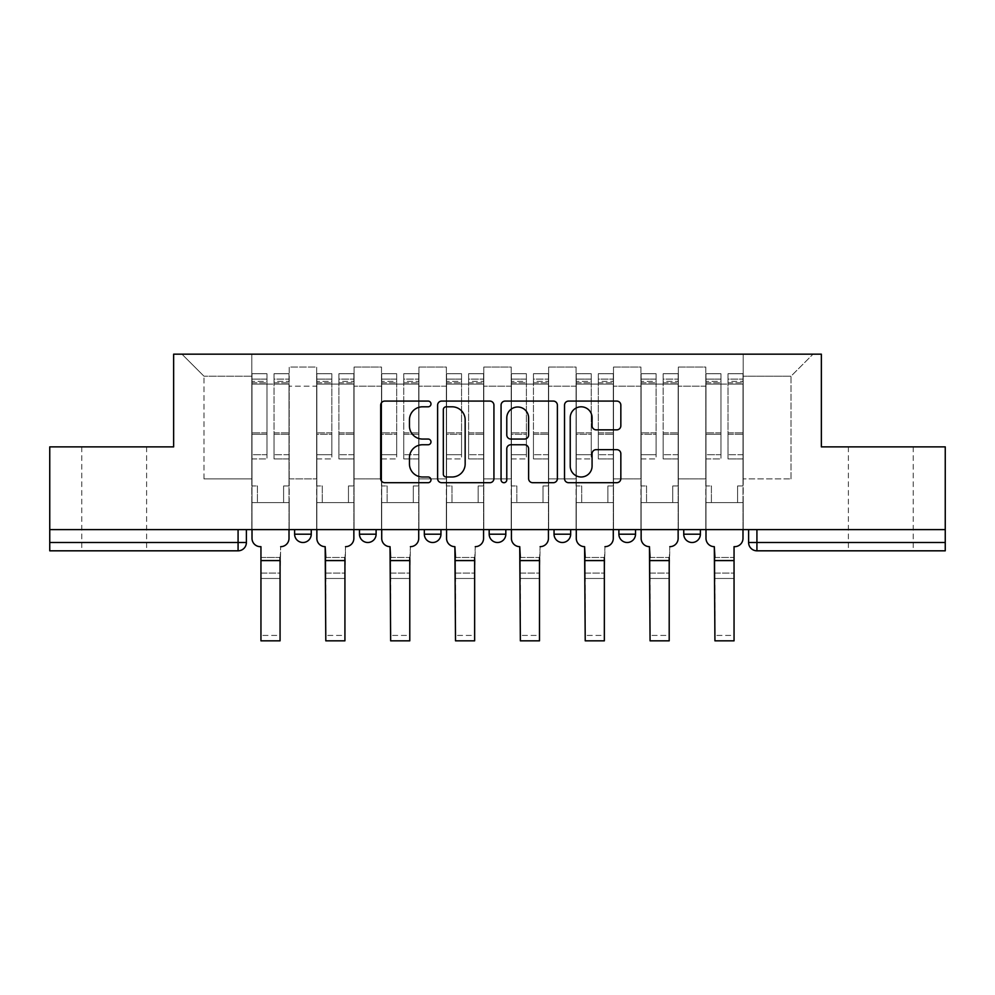<?xml version="1.0" encoding="UTF-8"?>
<svg xmlns="http://www.w3.org/2000/svg" width="995" height="995" viewBox="0 0 995 995"><rect width="100%" height="100%" fill="white"/><g stroke="black" fill="none" stroke-linecap="round" stroke-linejoin="round"><path stroke-width="0.75" stroke-dasharray="4.97 3.73" d="M430.984 403.945A2.861 2.861 0 0 0 428.124 401.084L384.767 401.084A4.079 4.079 0 0 0 380.687 405.164L380.687 478.62A4.079 4.079 0 0 0 384.767 482.699L428.124 482.699A2.861 2.861 0 0 0 430.984 479.851A2.861 2.861 0 0 0 428.124 476.991L422.514 476.991A13.059 13.059 0 0 1 409.455 463.931L409.455 457.812A13.059 13.059 0 0 1 422.514 444.753L428.124 444.753A2.861 2.861 0 0 0 430.984 441.892A2.861 2.861 0 0 0 428.124 439.044L422.514 439.044A13.059 13.059 0 0 1 409.455 425.984L409.455 419.865A13.059 13.059 0 0 1 422.514 406.806L428.124 406.806A2.861 2.861 0 0 0 430.984 403.945M880.811 550.82L848.387 550.82L880.811 550.82M880.811 446.879L848.387 446.879L880.811 446.879M114.189 550.82L81.764 550.82L114.189 550.82M114.189 446.879L81.764 446.879L114.189 446.879M683.752 529.614L700.38 529.614L683.752 529.614M618.89 529.614L635.519 529.614L618.89 529.614M570.67 529.614L554.041 529.614L570.67 529.614L570.67 534.191L554.041 534.191M489.179 529.614L505.821 529.614L489.179 529.614M424.33 529.614L440.959 529.614L424.33 529.614M359.481 529.614L376.11 529.614L359.481 529.614L359.481 534.191L376.11 534.191M294.619 529.614L311.248 529.614L294.619 529.614L294.619 534.191L311.248 534.191M945.25 529.614L49.75 529.614L49.75 446.879L173.64 446.879L173.64 354.17L821.36 354.17L821.36 446.879L945.25 446.879L945.25 542.499L748.601 542.499A8.321 8.321 0 0 0 756.921 550.82L945.25 550.82L945.25 542.499M49.75 542.499L49.75 529.614L246.399 529.614L246.399 542.499L49.75 542.499L49.75 550.82L238.079 550.82A8.321 8.321 0 0 0 246.399 542.499M289.209 386.184L289.209 478.894L289.209 386.184L316.659 386.184L316.659 367.068L316.659 478.894L316.659 386.184L289.209 386.184M289.209 529.614L289.209 367.068L316.659 367.068L289.209 367.068L289.209 529.614L289.209 502.587L251.797 502.587L289.209 502.587L289.209 529.614L251.797 529.614L251.797 354.17L743.203 354.17L181.961 354.17L251.797 354.17L251.797 478.894L251.797 376.209L203.987 376.209L251.797 376.209L251.797 354.17L251.797 529.614L251.797 502.587L251.797 529.614L289.209 529.614M316.659 529.614L316.659 367.068L289.209 367.068L316.659 367.068L316.659 529.614L316.659 502.587L354.071 502.587L316.659 502.587L316.659 529.614L354.071 529.614L354.071 367.068L354.071 386.184L354.071 367.068L381.508 367.068L381.508 386.184L381.508 367.068L354.071 367.068L354.071 529.614L354.071 502.587L354.071 529.614L316.659 529.614M354.071 478.894L354.071 386.184L354.071 478.894L381.508 478.894L381.508 386.184L381.508 478.894L354.071 478.894M381.508 529.614L381.508 367.068L354.071 367.068L381.508 367.068L381.508 529.614L381.508 502.587L418.92 502.587L381.508 502.587L381.508 529.614L418.92 529.614L418.92 367.068L418.92 386.184L418.92 367.068L446.369 367.068L446.369 386.184L446.369 367.068L418.92 367.068L418.92 529.614L418.92 502.587L418.92 529.614L381.508 529.614M418.92 478.894L418.92 386.184L418.92 478.894L446.369 478.894L446.369 386.184L446.369 478.894L418.92 478.894M446.369 529.614L446.369 367.068L418.92 367.068L446.369 367.068L446.369 529.614L446.369 502.587L483.781 502.587L446.369 502.587L446.369 529.614L483.781 529.614L483.781 367.068L483.781 386.184L483.781 367.068L511.219 367.068L511.219 386.184L511.219 367.068L483.781 367.068L483.781 529.614L483.781 502.587L483.781 529.614L446.369 529.614M483.781 478.894L483.781 386.184L483.781 478.894L511.219 478.894L511.219 386.184L511.219 478.894L483.781 478.894M511.219 529.614L511.219 367.068L483.781 367.068L511.219 367.068L511.219 529.614L511.219 502.587L548.631 502.587L511.219 502.587L511.219 529.614L548.631 529.614L548.631 367.068L548.631 386.184L548.631 367.068L576.08 367.068L576.08 386.184L576.08 367.068L548.631 367.068L548.631 529.614L548.631 502.587L548.631 529.614L511.219 529.614M548.631 478.894L548.631 386.184L548.631 478.894L576.08 478.894L576.08 386.184L576.08 478.894L548.631 478.894M576.08 529.614L576.08 367.068L548.631 367.068L576.08 367.068L576.08 529.614L576.08 502.587L613.492 502.587L576.08 502.587L576.08 529.614L613.492 529.614L613.492 367.068L613.492 386.184L613.492 367.068L640.929 367.068L640.929 386.184L640.929 367.068L613.492 367.068L613.492 529.614L613.492 502.587L613.492 529.614L576.08 529.614M613.492 478.894L613.492 386.184L613.492 478.894L640.929 478.894L640.929 386.184L640.929 478.894L613.492 478.894M640.929 529.614L640.929 367.068L613.492 367.068L640.929 367.068L640.929 529.614L640.929 502.587L678.341 502.587L640.929 502.587L640.929 529.614L678.341 529.614L678.341 367.068L678.341 386.184L678.341 367.068L705.791 367.068L705.791 386.184L705.791 367.068L678.341 367.068L678.341 529.614L678.341 502.587L678.341 529.614L640.929 529.614M678.341 478.894L678.341 386.184L678.341 478.894L705.791 478.894L705.791 386.184L705.791 478.894L678.341 478.894M705.791 529.614L705.791 367.068L678.341 367.068L705.791 367.068L705.791 529.614L705.791 502.587L743.203 502.587L705.791 502.587L705.791 529.614L743.203 529.614L743.203 354.17L813.039 354.17L743.203 354.17L743.203 376.209L791.013 376.209L743.203 376.209L743.203 478.894L743.203 354.17L743.203 529.614L705.791 529.614L743.203 529.614L743.203 502.587L743.203 529.614L705.791 529.614M289.209 478.894L316.659 478.894L289.209 478.894M203.987 478.894L203.987 376.209L203.987 478.894L251.797 478.894L203.987 478.894M791.013 478.894L791.013 376.209L813.039 354.17L791.013 376.209L791.013 478.894L743.203 478.894L791.013 478.894M756.921 529.614L748.601 529.614L756.921 529.614L756.921 550.82M49.75 529.614L246.399 529.614M440.959 534.191A8.321 8.321 0 0 1 432.651 542.499A8.321 8.321 0 0 0 440.959 534.191L424.33 534.191M505.821 534.191A8.321 8.321 0 0 1 497.5 542.499A8.321 8.321 0 0 0 505.821 534.191L489.179 534.191M635.519 534.191L618.89 534.191A8.321 8.321 0 0 0 627.211 542.499M700.38 534.191L683.752 534.191A8.321 8.321 0 0 0 692.06 542.499M181.961 354.17L203.987 376.209L181.961 354.17M493.93 478.62L493.93 405.164A4.079 4.079 0 0 0 489.851 401.084L441.693 401.084A4.079 4.079 0 0 0 437.613 405.164L437.613 478.62A4.079 4.079 0 0 0 441.693 482.699L489.851 482.699A4.079 4.079 0 0 0 493.93 478.62M446.183 406.806A2.861 2.861 0 0 0 443.322 409.654L443.322 474.13A2.861 2.861 0 0 0 446.183 476.991L452.103 476.991A13.059 13.059 0 0 0 465.162 463.931L465.162 419.865A13.059 13.059 0 0 0 452.103 406.806L446.183 406.806M505.149 401.084L553.307 401.084A4.079 4.079 0 0 1 557.387 405.164L557.387 478.62A4.079 4.079 0 0 1 553.307 482.699L532.698 482.699A4.079 4.079 0 0 1 528.619 478.62L528.619 448.832A4.079 4.079 0 0 0 524.539 444.753L510.87 444.753A4.079 4.079 0 0 0 506.778 448.832L506.778 479.851A2.861 2.861 0 0 1 503.93 482.699A2.861 2.861 0 0 1 501.07 479.851L501.07 405.164A4.079 4.079 0 0 1 505.149 401.084M528.619 417.925A10.92 10.92 0 0 0 517.698 407.005A10.92 10.92 0 0 0 506.778 417.925L506.778 434.952A4.079 4.079 0 0 0 510.87 439.044L524.539 439.044A4.079 4.079 0 0 0 528.619 434.952L528.619 417.925M596.154 429.852L616.763 429.852A4.079 4.079 0 0 0 620.843 425.773L620.843 405.164A4.079 4.079 0 0 0 616.763 401.084L568.605 401.084A4.079 4.079 0 0 0 564.526 405.164L564.526 478.62A4.079 4.079 0 0 0 568.605 482.699L616.763 482.699A4.079 4.079 0 0 0 620.843 478.62L620.843 453.732A4.079 4.079 0 0 0 616.763 449.653L596.154 449.653A4.079 4.079 0 0 0 592.075 453.732L592.075 466.07A10.92 10.92 0 0 1 581.155 476.991A10.92 10.92 0 0 1 570.235 466.07L570.235 417.713A10.92 10.92 0 0 1 581.155 406.806A10.92 10.92 0 0 1 592.075 417.713L592.075 425.773A4.079 4.079 0 0 0 596.154 429.852M260.317 546.665L260.951 546.665L260.951 557.474L280.068 557.474L280.068 573.058L260.951 573.058L260.951 557.474L260.951 578.468L280.068 578.468L280.068 573.058L260.951 573.058L260.951 578.468L280.068 578.468L280.69 546.665A8.321 8.321 139.8 0 0 289.01 538.345A8.321 8.321 -40.2 0 1 280.69 546.665L280.068 560.583L260.951 560.583L260.951 546.665L260.317 546.665A8.321 8.321 -40.2 0 1 252.009 538.345A8.321 8.321 139.8 0 0 260.317 546.665A8.321 8.321 0 0 1 252.009 538.345L252.009 502.587L257.406 502.587L252.009 502.587L252.009 529.614L252.009 379.12L252.009 454.703L266.971 454.703L266.971 434.255L252.009 434.255L252.009 458.944L266.971 458.944L266.971 373.71L266.971 384.107L274.035 384.107L252.009 384.107L252.009 538.345M289.01 538.345L289.01 485.958L283.6 485.958L289.01 485.958L289.01 384.107L289.01 529.614L289.01 502.587L283.6 502.587L289.01 502.587L289.01 485.958L283.6 485.958L283.6 502.587L289.01 502.587L283.6 502.587L283.6 485.958L283.6 502.587L283.6 485.958L289.01 485.958L289.01 373.71L289.01 538.345A8.321 8.321 0 0 1 280.69 546.665M274.035 382.789L274.035 379.12L274.035 384.107L289.01 384.107L289.01 379.12L289.01 454.703L274.035 454.703L289.01 454.703L289.01 458.944L274.035 458.944L289.01 458.944L289.01 373.71L289.01 384.107L274.035 384.107L289.01 384.107L274.035 384.107L274.035 373.71L274.035 384.107L274.035 379.12L289.01 379.12L274.035 379.12L274.035 434.255L289.01 434.255L274.035 434.255L274.035 458.944L274.035 373.71L289.01 373.71L274.035 373.71L274.035 381.371L289.01 381.371L274.035 381.371L274.035 432.837L289.01 432.837L274.035 432.837L274.035 458.944L274.035 382.789L289.01 382.789L274.035 382.789M252.009 485.958L252.009 379.12L252.009 434.255L266.971 434.255L266.971 379.12L266.971 384.107L252.009 384.107L266.971 384.107L266.971 379.12L252.009 379.12L266.971 379.12L266.971 458.944L252.009 458.944L252.009 373.71L252.009 384.107L266.971 384.107L266.971 373.71L252.009 373.71L252.009 502.587L257.406 502.587L257.406 485.958L252.009 485.958L257.406 485.958L252.009 485.958L257.406 485.958L257.406 502.587L257.406 485.958L257.406 502.587L252.009 502.587L252.009 485.958M280.068 640.83L280.068 635.419L260.951 635.419L260.951 640.83M266.971 454.703L252.009 454.703L252.009 458.944L252.009 373.71L266.971 373.71L266.971 381.371L252.009 381.371L266.971 381.371L266.971 432.837L252.009 432.837L266.971 432.837L266.971 454.703M280.068 560.583L280.068 635.419L260.951 635.419L260.951 560.583M325.178 546.665L325.8 557.474L344.929 557.474L344.929 573.058L325.8 573.058L325.8 557.474L325.8 578.468L344.929 578.468L344.929 573.058L325.8 573.058L325.8 578.468L344.929 578.468L345.551 546.665A8.321 8.321 139.8 0 0 353.859 538.345A8.321 8.321 -40.2 0 1 345.551 546.665L344.929 560.583L325.8 560.583L325.178 546.665A8.321 8.321 -40.2 0 1 316.858 538.345A8.321 8.321 139.8 0 0 325.178 546.665A8.321 8.321 0 0 1 316.858 538.345L316.858 502.587L322.268 502.587L316.858 502.587L316.858 529.614L316.858 379.12L316.858 454.703L331.832 454.703L331.832 434.255L316.858 434.255L316.858 458.944L331.832 458.944L331.832 373.71L331.832 384.107L338.897 384.107L316.858 384.107L316.858 538.345M353.859 538.345L353.859 485.958L348.461 485.958L353.859 485.958L353.859 384.107L353.859 529.614L353.859 502.587L348.461 502.587L353.859 502.587L353.859 485.958L348.461 485.958L348.461 502.587L353.859 502.587L348.461 502.587L348.461 485.958L348.461 502.587L348.461 485.958L353.859 485.958L353.859 373.71L353.859 538.345A8.321 8.321 0 0 1 345.551 546.665M338.897 382.789L338.897 379.12L338.897 384.107L353.859 384.107L353.859 379.12L353.859 454.703L338.897 454.703L353.859 454.703L353.859 458.944L338.897 458.944L353.859 458.944L353.859 373.71L353.859 384.107L338.897 384.107L353.859 384.107L338.897 384.107L338.897 373.71L338.897 384.107L338.897 379.12L353.859 379.12L338.897 379.12L338.897 434.255L353.859 434.255L338.897 434.255L338.897 458.944L338.897 373.71L353.859 373.71L338.897 373.71L338.897 381.371L353.859 381.371L338.897 381.371L338.897 432.837L353.859 432.837L338.897 432.837L338.897 458.944L338.897 382.789L353.859 382.789L338.897 382.789M316.858 485.958L316.858 379.12L316.858 434.255L331.832 434.255L331.832 379.12L331.832 384.107L316.858 384.107L331.832 384.107L331.832 379.12L316.858 379.12L331.832 379.12L331.832 458.944L316.858 458.944L316.858 373.71L316.858 384.107L331.832 384.107L331.832 373.71L316.858 373.71L316.858 502.587L322.268 502.587L322.268 485.958L316.858 485.958L322.268 485.958L316.858 485.958L322.268 485.958L322.268 502.587L322.268 485.958L322.268 502.587L316.858 502.587L316.858 485.958M390.028 546.665L390.649 557.474L409.778 557.474L409.778 573.058L390.649 573.058L390.649 557.474L390.649 578.468L409.778 578.468L409.778 573.058L390.649 573.058L390.649 578.468L409.778 578.468L410.4 546.665A8.321 8.321 139.8 0 0 418.721 538.345A8.321 8.321 -40.2 0 1 410.4 546.665L409.778 560.583L390.649 560.583L390.028 546.665A8.321 8.321 -40.2 0 1 381.719 538.345A8.321 8.321 139.8 0 0 390.028 546.665A8.321 8.321 0 0 1 381.719 538.345L381.719 502.587L387.117 502.587L381.719 502.587L381.719 529.614L381.719 379.12L381.719 454.703L396.682 454.703L396.682 434.255L381.719 434.255L381.719 458.944L396.682 458.944L396.682 373.71L396.682 384.107L403.746 384.107L381.719 384.107L381.719 538.345M418.721 538.345L418.721 485.958L413.311 485.958L418.721 485.958L418.721 384.107L418.721 529.614L418.721 502.587L413.311 502.587L418.721 502.587L418.721 485.958L413.311 485.958L413.311 502.587L418.721 502.587L413.311 502.587L413.311 485.958L413.311 502.587L413.311 485.958L418.721 485.958L418.721 373.71L418.721 538.345A8.321 8.321 0 0 1 410.4 546.665M403.746 382.789L403.746 379.12L403.746 384.107L418.721 384.107L418.721 379.12L418.721 454.703L403.746 454.703L418.721 454.703L418.721 458.944L403.746 458.944L418.721 458.944L418.721 373.71L418.721 384.107L403.746 384.107L418.721 384.107L403.746 384.107L403.746 373.71L403.746 384.107L403.746 379.12L418.721 379.12L403.746 379.12L403.746 434.255L418.721 434.255L403.746 434.255L403.746 458.944L403.746 373.71L418.721 373.71L403.746 373.71L403.746 381.371L418.721 381.371L403.746 381.371L403.746 432.837L418.721 432.837L403.746 432.837L403.746 458.944L403.746 382.789L418.721 382.789L403.746 382.789M381.719 485.958L381.719 379.12L381.719 434.255L396.682 434.255L396.682 379.12L396.682 384.107L381.719 384.107L396.682 384.107L396.682 379.12L381.719 379.12L396.682 379.12L396.682 458.944L381.719 458.944L381.719 373.71L381.719 384.107L396.682 384.107L396.682 373.71L381.719 373.71L381.719 502.587L387.117 502.587L387.117 485.958L381.719 485.958L387.117 485.958L381.719 485.958L387.117 485.958L387.117 502.587L387.117 485.958L387.117 502.587L381.719 502.587L381.719 485.958M344.929 640.83L344.929 635.419L325.8 635.419L325.8 640.83M331.832 454.703L316.858 454.703L316.858 458.944L316.858 373.71L331.832 373.71L331.832 381.371L316.858 381.371L331.832 381.371L331.832 432.837L316.858 432.837L331.832 432.837L331.832 454.703M344.929 560.583L344.929 635.419L325.8 635.419L325.8 560.583M409.778 640.83L409.778 635.419L390.649 635.419L390.649 640.83M396.682 454.703L381.719 454.703L381.719 458.944L381.719 373.71L396.682 373.71L396.682 381.371L381.719 381.371L396.682 381.371L396.682 432.837L381.719 432.837L396.682 432.837L396.682 454.703M409.778 560.583L409.778 635.419L390.649 635.419L390.649 560.583M454.889 546.665L455.511 557.474L474.64 557.474L474.64 573.058L455.511 573.058L455.511 557.474L455.511 578.468L474.64 578.468L474.64 573.058L455.511 573.058L455.511 578.468L474.64 578.468L475.262 546.665A8.321 8.321 139.8 0 0 483.57 538.345A8.321 8.321 -40.2 0 1 475.262 546.665L474.64 560.583L455.511 560.583L454.889 546.665A8.321 8.321 -40.2 0 1 446.568 538.345A8.321 8.321 139.8 0 0 454.889 546.665A8.321 8.321 0 0 1 446.568 538.345L446.568 502.587L451.979 502.587L446.568 502.587L446.568 529.614L446.568 379.12L446.568 454.703L461.543 454.703L461.543 434.255L446.568 434.255L446.568 458.944L461.543 458.944L461.543 373.71L461.543 384.107L468.608 384.107L446.568 384.107L446.568 538.345M483.57 538.345L483.57 485.958L478.172 485.958L483.57 485.958L483.57 384.107L483.57 529.614L483.57 502.587L478.172 502.587L483.57 502.587L483.57 485.958L478.172 485.958L478.172 502.587L483.57 502.587L478.172 502.587L478.172 485.958L478.172 502.587L478.172 485.958L483.57 485.958L483.57 373.71L483.57 538.345A8.321 8.321 0 0 1 475.262 546.665M468.608 382.789L468.608 379.12L468.608 384.107L483.57 384.107L483.57 379.12L483.57 454.703L468.608 454.703L483.57 454.703L483.57 458.944L468.608 458.944L483.57 458.944L483.57 373.71L483.57 384.107L468.608 384.107L483.57 384.107L468.608 384.107L468.608 373.71L468.608 384.107L468.608 379.12L483.57 379.12L468.608 379.12L468.608 434.255L483.57 434.255L468.608 434.255L468.608 458.944L468.608 373.71L483.57 373.71L468.608 373.71L468.608 381.371L483.57 381.371L468.608 381.371L468.608 432.837L483.57 432.837L468.608 432.837L468.608 458.944L468.608 382.789L483.57 382.789L468.608 382.789M446.568 485.958L446.568 379.12L446.568 434.255L461.543 434.255L461.543 379.12L461.543 384.107L446.568 384.107L461.543 384.107L461.543 379.12L446.568 379.12L461.543 379.12L461.543 458.944L446.568 458.944L446.568 373.71L446.568 384.107L461.543 384.107L461.543 373.71L446.568 373.71L446.568 502.587L451.979 502.587L451.979 485.958L446.568 485.958L451.979 485.958L446.568 485.958L451.979 485.958L451.979 502.587L451.979 485.958L451.979 502.587L446.568 502.587L446.568 485.958M519.738 546.665L520.36 557.474L539.489 557.474L539.489 573.058L520.36 573.058L520.36 557.474L520.36 578.468L539.489 578.468L539.489 573.058L520.36 573.058L520.36 578.468L539.489 578.468L540.111 546.665A8.321 8.321 139.8 0 0 548.432 538.345A8.321 8.321 -40.2 0 1 540.111 546.665L539.489 560.583L520.36 560.583L519.738 546.665A8.321 8.321 -40.2 0 1 511.43 538.345A8.321 8.321 139.8 0 0 519.738 546.665A8.321 8.321 0 0 1 511.43 538.345L511.43 502.587L516.828 502.587L511.43 502.587L511.43 529.614L511.43 379.12L511.43 454.703L526.392 454.703L526.392 434.255L511.43 434.255L511.43 458.944L526.392 458.944L526.392 373.71L526.392 384.107L533.457 384.107L511.43 384.107L511.43 538.345M548.432 538.345L548.432 485.958L543.021 485.958L548.432 485.958L548.432 384.107L548.432 529.614L548.432 502.587L543.021 502.587L548.432 502.587L548.432 485.958L543.021 485.958L543.021 502.587L548.432 502.587L543.021 502.587L543.021 485.958L543.021 502.587L543.021 485.958L548.432 485.958L548.432 373.71L548.432 538.345A8.321 8.321 0 0 1 540.111 546.665M533.457 382.789L533.457 379.12L533.457 384.107L548.432 384.107L548.432 379.12L548.432 454.703L533.457 454.703L548.432 454.703L548.432 458.944L533.457 458.944L548.432 458.944L548.432 373.71L548.432 384.107L533.457 384.107L548.432 384.107L533.457 384.107L533.457 373.71L533.457 384.107L533.457 379.12L548.432 379.12L533.457 379.12L533.457 434.255L548.432 434.255L533.457 434.255L533.457 458.944L533.457 373.71L548.432 373.71L533.457 373.71L533.457 381.371L548.432 381.371L533.457 381.371L533.457 432.837L548.432 432.837L533.457 432.837L533.457 458.944L533.457 382.789L548.432 382.789L533.457 382.789M511.43 485.958L511.43 379.12L511.43 434.255L526.392 434.255L526.392 379.12L526.392 384.107L511.43 384.107L526.392 384.107L526.392 379.12L511.43 379.12L526.392 379.12L526.392 458.944L511.43 458.944L511.43 373.71L511.43 384.107L526.392 384.107L526.392 373.71L511.43 373.71L511.43 502.587L516.828 502.587L516.828 485.958L511.43 485.958L516.828 485.958L511.43 485.958L516.828 485.958L516.828 502.587L516.828 485.958L516.828 502.587L511.43 502.587L511.43 485.958M584.6 546.665L585.222 557.474L604.351 557.474L604.351 573.058L585.222 573.058L585.222 557.474L585.222 578.468L604.351 578.468L604.351 573.058L585.222 573.058L585.222 578.468L604.351 578.468L604.972 546.665A8.321 8.321 139.8 0 0 613.281 538.345A8.321 8.321 -40.2 0 1 604.972 546.665L604.351 560.583L585.222 560.583L584.6 546.665A8.321 8.321 -40.2 0 1 576.279 538.345A8.321 8.321 139.8 0 0 584.6 546.665A8.321 8.321 0 0 1 576.279 538.345L576.279 502.587L581.689 502.587L576.279 502.587L576.279 529.614L576.279 379.12L576.279 454.703L591.254 454.703L591.254 434.255L576.279 434.255L576.279 458.944L591.254 458.944L591.254 373.71L591.254 384.107L598.318 384.107L576.279 384.107L576.279 538.345M613.281 538.345L613.281 485.958L607.883 485.958L613.281 485.958L613.281 384.107L613.281 529.614L613.281 502.587L607.883 502.587L613.281 502.587L613.281 485.958L607.883 485.958L607.883 502.587L613.281 502.587L607.883 502.587L607.883 485.958L607.883 502.587L607.883 485.958L613.281 485.958L613.281 373.71L613.281 538.345A8.321 8.321 0 0 1 604.972 546.665M598.318 382.789L598.318 379.12L598.318 384.107L613.281 384.107L613.281 379.12L613.281 454.703L598.318 454.703L613.281 454.703L613.281 458.944L598.318 458.944L613.281 458.944L613.281 373.71L613.281 384.107L598.318 384.107L613.281 384.107L598.318 384.107L598.318 373.71L598.318 384.107L598.318 379.12L613.281 379.12L598.318 379.12L598.318 434.255L613.281 434.255L598.318 434.255L598.318 458.944L598.318 373.71L613.281 373.71L598.318 373.71L598.318 381.371L613.281 381.371L598.318 381.371L598.318 432.837L613.281 432.837L598.318 432.837L598.318 458.944L598.318 382.789L613.281 382.789L598.318 382.789M576.279 485.958L576.279 379.12L576.279 434.255L591.254 434.255L591.254 379.12L591.254 384.107L576.279 384.107L591.254 384.107L591.254 379.12L576.279 379.12L591.254 379.12L591.254 458.944L576.279 458.944L576.279 373.71L576.279 384.107L591.254 384.107L591.254 373.71L576.279 373.71L576.279 502.587L581.689 502.587L581.689 485.958L576.279 485.958L581.689 485.958L576.279 485.958L581.689 485.958L581.689 502.587L581.689 485.958L581.689 502.587L576.279 502.587L576.279 485.958M474.64 640.83L474.64 635.419L455.511 635.419L455.511 640.83M461.543 454.703L446.568 454.703L446.568 458.944L446.568 373.71L461.543 373.71L461.543 381.371L446.568 381.371L461.543 381.371L461.543 432.837L446.568 432.837L461.543 432.837L461.543 454.703M474.64 560.583L474.64 635.419L455.511 635.419L455.511 560.583M539.489 640.83L539.489 635.419L520.36 635.419L520.36 640.83M526.392 454.703L511.43 454.703L511.43 458.944L511.43 373.71L526.392 373.71L526.392 381.371L511.43 381.371L526.392 381.371L526.392 432.837L511.43 432.837L526.392 432.837L526.392 454.703M539.489 560.583L539.489 635.419L520.36 635.419L520.36 560.583M604.351 640.83L604.351 635.419L585.222 635.419L585.222 640.83M591.254 454.703L576.279 454.703L576.279 458.944L576.279 373.71L591.254 373.71L591.254 381.371L576.279 381.371L591.254 381.371L591.254 432.837L576.279 432.837L591.254 432.837L591.254 454.703M604.351 560.583L604.351 635.419L585.222 635.419L585.222 560.583M649.449 546.665L650.071 557.474L669.2 557.474L669.2 573.058L650.071 573.058L650.071 557.474L650.071 578.468L669.2 578.468L669.2 573.058L650.071 573.058L650.071 578.468L669.2 578.468L669.822 546.665A8.321 8.321 139.8 0 0 678.142 538.345A8.321 8.321 -40.2 0 1 669.822 546.665L669.2 560.583L650.071 560.583L649.449 546.665A8.321 8.321 -40.2 0 1 641.141 538.345A8.321 8.321 139.8 0 0 649.449 546.665A8.321 8.321 0 0 1 641.141 538.345L641.141 502.587L646.539 502.587L641.141 502.587L641.141 529.614L641.141 379.12L641.141 454.703L656.103 454.703L656.103 434.255L641.141 434.255L641.141 458.944L656.103 458.944L656.103 373.71L656.103 384.107L663.168 384.107L641.141 384.107L641.141 538.345M678.142 538.345L678.142 485.958L672.732 485.958L678.142 485.958L678.142 384.107L678.142 529.614L678.142 502.587L672.732 502.587L678.142 502.587L678.142 485.958L672.732 485.958L672.732 502.587L678.142 502.587L672.732 502.587L672.732 485.958L672.732 502.587L672.732 485.958L678.142 485.958L678.142 373.71L678.142 538.345A8.321 8.321 0 0 1 669.822 546.665M663.168 382.789L663.168 379.12L663.168 384.107L678.142 384.107L678.142 379.12L678.142 454.703L663.168 454.703L678.142 454.703L678.142 458.944L663.168 458.944L678.142 458.944L678.142 373.71L678.142 384.107L663.168 384.107L678.142 384.107L663.168 384.107L663.168 373.71L663.168 384.107L663.168 379.12L678.142 379.12L663.168 379.12L663.168 434.255L678.142 434.255L663.168 434.255L663.168 458.944L663.168 373.71L678.142 373.71L663.168 373.71L663.168 381.371L678.142 381.371L663.168 381.371L663.168 432.837L678.142 432.837L663.168 432.837L663.168 458.944L663.168 382.789L678.142 382.789L663.168 382.789M641.141 485.958L641.141 379.12L641.141 434.255L656.103 434.255L656.103 379.12L656.103 384.107L641.141 384.107L656.103 384.107L656.103 379.12L641.141 379.12L656.103 379.12L656.103 458.944L641.141 458.944L641.141 373.71L641.141 384.107L656.103 384.107L656.103 373.71L641.141 373.71L641.141 502.587L646.539 502.587L646.539 485.958L641.141 485.958L646.539 485.958L641.141 485.958L646.539 485.958L646.539 502.587L646.539 485.958L646.539 502.587L641.141 502.587L641.141 485.958M669.2 640.83L669.2 635.419L650.071 635.419L650.071 640.83M656.103 454.703L641.141 454.703L641.141 458.944L641.141 373.71L656.103 373.71L656.103 381.371L641.141 381.371L656.103 381.371L656.103 432.837L641.141 432.837L656.103 432.837L656.103 454.703M669.2 560.583L669.2 635.419L650.071 635.419L650.071 560.583M714.311 546.665L714.932 557.474L734.049 557.474L734.049 573.058L714.932 573.058L714.932 557.474L714.932 578.468L734.049 578.468L734.049 573.058L714.932 573.058L714.932 578.468L734.049 578.468L734.049 546.665L734.683 546.665A8.321 8.321 139.8 0 0 742.991 538.345A8.321 8.321 -40.2 0 1 734.683 546.665L734.049 546.665L734.049 560.583L714.932 560.583L714.311 546.665A8.321 8.321 -40.2 0 1 705.99 538.345A8.321 8.321 139.8 0 0 714.311 546.665A8.321 8.321 0 0 1 705.99 538.345L705.99 502.587L711.4 502.587L705.99 502.587L705.99 529.614L705.99 379.12L705.99 454.703L720.965 454.703L720.965 434.255L705.99 434.255L705.99 458.944L720.965 458.944L720.965 373.71L720.965 384.107L728.029 384.107L705.99 384.107L705.99 538.345M742.991 538.345L742.991 485.958L737.593 485.958L742.991 485.958L742.991 384.107L742.991 529.614L742.991 502.587L737.593 502.587L742.991 502.587L742.991 485.958L737.593 485.958L737.593 502.587L742.991 502.587L737.593 502.587L737.593 485.958L737.593 502.587L737.593 485.958L742.991 485.958L742.991 373.71L742.991 538.345A8.321 8.321 0 0 1 734.683 546.665M728.029 382.789L728.029 379.12L728.029 384.107L742.991 384.107L742.991 379.12L742.991 454.703L728.029 454.703L742.991 454.703L742.991 458.944L728.029 458.944L742.991 458.944L742.991 373.71L742.991 384.107L728.029 384.107L742.991 384.107L728.029 384.107L728.029 373.71L728.029 384.107L728.029 379.12L742.991 379.12L728.029 379.12L728.029 434.255L742.991 434.255L728.029 434.255L728.029 458.944L728.029 373.71L742.991 373.71L728.029 373.71L728.029 381.371L742.991 381.371L728.029 381.371L728.029 432.837L742.991 432.837L728.029 432.837L728.029 458.944L728.029 382.789L742.991 382.789L728.029 382.789M705.99 485.958L705.99 379.12L705.99 434.255L720.965 434.255L720.965 379.12L720.965 384.107L705.99 384.107L720.965 384.107L720.965 379.12L705.99 379.12L720.965 379.12L720.965 458.944L705.99 458.944L705.99 373.71L705.99 384.107L720.965 384.107L720.965 373.71L705.99 373.71L705.99 502.587L711.4 502.587L711.4 485.958L705.99 485.958L711.4 485.958L705.99 485.958L711.4 485.958L711.4 502.587L711.4 485.958L711.4 502.587L705.99 502.587L705.99 485.958M734.049 640.83L734.049 635.419L714.932 635.419L714.932 640.83M720.965 454.703L705.99 454.703L705.99 458.944L705.99 373.71L720.965 373.71L720.965 381.371L705.99 381.371L720.965 381.371L720.965 432.837L705.99 432.837L720.965 432.837L720.965 454.703M734.049 560.583L734.049 635.419L714.932 635.419L714.932 560.583M705.791 386.184L678.341 386.184L705.791 386.184M640.929 386.184L613.492 386.184L640.929 386.184M576.08 386.184L548.631 386.184L576.08 386.184M511.219 386.184L483.781 386.184L511.219 386.184M446.369 386.184L418.92 386.184L446.369 386.184M381.508 386.184L354.071 386.184L381.508 386.184M238.079 529.614L238.079 550.82M252.009 382.789L266.971 382.789L252.009 382.789M260.951 557.474L280.068 557.474M260.951 578.468L280.068 578.468M316.858 382.789L331.832 382.789L316.858 382.789M325.8 557.474L344.929 557.474M325.8 578.468L344.929 578.468M381.719 382.789L396.682 382.789L381.719 382.789M390.649 557.474L409.778 557.474M390.649 578.468L409.778 578.468M446.568 382.789L461.543 382.789L446.568 382.789M455.511 557.474L474.64 557.474M455.511 578.468L474.64 578.468M511.43 382.789L526.392 382.789L511.43 382.789M520.36 557.474L539.489 557.474M520.36 578.468L539.489 578.468M576.279 382.789L591.254 382.789L576.279 382.789M585.222 557.474L604.351 557.474M585.222 578.468L604.351 578.468M641.141 382.789L656.103 382.789L641.141 382.789M650.071 557.474L669.2 557.474M650.071 578.468L669.2 578.468M705.99 382.789L720.965 382.789L705.99 382.789M714.932 557.474L734.049 557.474M714.932 578.468L734.049 578.468M848.387 446.879L848.387 550.82M81.764 446.879L81.764 550.82M146.613 446.879L146.613 550.82M913.236 446.879L913.236 550.82"/><path stroke-width="1.49" d="M430.984 403.945A2.861 2.861 0 0 0 428.124 401.084L384.767 401.084A4.079 4.079 0 0 0 380.687 405.164L380.687 478.62A4.079 4.079 0 0 0 384.767 482.699L428.124 482.699A2.861 2.861 0 0 0 430.984 479.851A2.861 2.861 0 0 0 428.124 476.991L422.514 476.991A13.059 13.059 0 0 1 409.455 463.931L409.455 457.812A13.059 13.059 0 0 1 422.514 444.753L428.124 444.753A2.861 2.861 0 0 0 430.984 441.892A2.861 2.861 0 0 0 428.124 439.044L422.514 439.044A13.059 13.059 0 0 1 409.455 425.984L409.455 419.865A13.059 13.059 0 0 1 422.514 406.806L428.124 406.806A2.861 2.861 0 0 0 430.984 403.945M683.752 529.614L683.752 534.191L700.38 534.191A8.321 8.321 0 0 1 692.06 542.499A8.321 8.321 0 0 1 683.752 534.191L683.752 529.614M618.89 529.614L618.89 534.191L635.519 534.191A8.321 8.321 0 0 1 627.211 542.499A8.321 8.321 0 0 1 618.89 534.191L618.89 529.614M554.041 534.191L554.041 529.614L554.041 534.191A8.321 8.321 0 0 0 562.349 542.499A8.321 8.321 0 0 1 554.041 534.191L570.67 534.191A8.321 8.321 0 0 1 562.349 542.499A8.321 8.321 0 0 0 570.67 534.191A8.321 8.321 0 0 1 562.349 542.499M489.179 534.191L489.179 529.614L489.179 534.191A8.321 8.321 0 0 0 497.5 542.499A8.321 8.321 0 0 1 489.179 534.191L505.821 534.191A8.321 8.321 0 0 1 497.5 542.499M424.33 534.191L424.33 529.614L424.33 534.191A8.321 8.321 0 0 0 432.651 542.499A8.321 8.321 0 0 1 424.33 534.191L440.959 534.191A8.321 8.321 0 0 1 432.651 542.499M616.763 429.852A4.079 4.079 0 0 0 620.843 425.773L620.843 405.164A4.079 4.079 0 0 0 616.763 401.084L568.605 401.084A4.079 4.079 0 0 0 564.526 405.164L564.526 478.62A4.079 4.079 0 0 0 568.605 482.699L616.763 482.699A4.079 4.079 0 0 0 620.843 478.62L620.843 453.732A4.079 4.079 0 0 0 616.763 449.653L596.154 449.653A4.079 4.079 0 0 0 592.075 453.732L592.075 466.07A10.92 10.92 0 0 1 581.155 476.991A10.92 10.92 0 0 1 570.235 466.07L570.235 417.713A10.92 10.92 0 0 1 581.155 406.806A10.92 10.92 0 0 1 592.075 417.713L592.075 425.773A4.079 4.079 0 0 0 596.154 429.852L616.763 429.852M49.75 529.614L49.75 446.879L173.64 446.879L173.64 354.17L821.36 354.17L821.36 446.879L945.25 446.879L945.25 529.614L49.75 529.614L49.75 542.499L246.399 542.499L246.399 529.614M493.93 405.164A4.079 4.079 0 0 0 489.851 401.084L441.693 401.084A4.079 4.079 0 0 0 437.613 405.164L437.613 478.62A4.079 4.079 0 0 0 441.693 482.699L489.851 482.699A4.079 4.079 0 0 0 493.93 478.62L493.93 405.164M505.149 401.084L553.307 401.084A4.079 4.079 0 0 1 557.387 405.164L557.387 478.62A4.079 4.079 0 0 1 553.307 482.699L532.698 482.699A4.079 4.079 0 0 1 528.619 478.62L528.619 448.832A4.079 4.079 0 0 0 524.539 444.753L510.87 444.753A4.079 4.079 0 0 0 506.778 448.832L506.778 479.851A2.861 2.861 0 0 1 503.93 482.699A2.861 2.861 0 0 1 501.07 479.851L501.07 405.164A4.079 4.079 0 0 1 505.149 401.084M748.601 529.614L748.601 542.499L945.25 542.499L945.25 550.82L756.921 550.82A8.321 8.321 0 0 1 748.601 542.499L748.601 529.614M945.25 529.614L945.25 542.499M238.079 529.614L238.079 550.82A8.321 8.321 0 0 0 246.399 542.499A8.321 8.321 0 0 1 238.079 550.82L49.75 550.82L49.75 542.499M700.38 529.614L700.38 534.191A8.321 8.321 0 0 1 692.06 542.499A8.321 8.321 0 0 0 700.38 534.191L700.38 529.614M635.519 529.614L635.519 534.191A8.321 8.321 0 0 1 627.211 542.499A8.321 8.321 0 0 0 635.519 534.191L635.519 529.614M570.67 529.614L570.67 534.191M505.821 529.614L505.821 534.191L505.821 529.614M440.959 529.614L440.959 534.191L440.959 529.614M359.481 529.614L359.481 534.191L376.11 534.191L376.11 529.614L376.11 534.191A8.321 8.321 0 0 1 367.789 542.499A8.321 8.321 0 0 1 359.481 534.191A8.321 8.321 0 0 0 367.789 542.499A8.321 8.321 0 0 0 376.11 534.191A8.321 8.321 0 0 1 367.789 542.499M294.619 529.614L294.619 534.191L311.248 534.191L311.248 529.614L311.248 534.191A8.321 8.321 0 0 1 302.94 542.499A8.321 8.321 0 0 1 294.619 534.191A8.321 8.321 0 0 0 302.94 542.499A8.321 8.321 0 0 0 311.248 534.191A8.321 8.321 0 0 1 302.94 542.499M446.183 406.806A2.861 2.861 0 0 0 443.322 409.654L443.322 474.13A2.861 2.861 0 0 0 446.183 476.991L452.103 476.991A13.059 13.059 0 0 0 465.162 463.931L465.162 419.865A13.059 13.059 0 0 0 452.103 406.806L446.183 406.806M528.619 417.925A10.92 10.92 0 0 0 517.698 407.005A10.92 10.92 0 0 0 506.778 417.925L506.778 434.952A4.079 4.079 0 0 0 510.87 439.044L524.539 439.044A4.079 4.079 0 0 0 528.619 434.952L528.619 417.925M252.009 538.345L252.009 529.614L252.009 538.345A8.321 8.321 0 0 0 260.317 546.665L260.951 546.665L260.951 557.474M260.317 546.665L260.951 546.665L260.951 640.83L280.068 640.83L280.068 557.474M289.01 538.345L289.01 529.614L289.01 538.345A8.321 8.321 0 0 1 280.69 546.665M280.068 640.83L260.951 640.83M316.858 538.345L316.858 529.614L316.858 538.345A8.321 8.321 0 0 0 325.178 546.665L325.8 557.474M325.178 546.665L325.8 640.83L344.929 640.83L344.929 557.474M353.859 538.345L353.859 529.614L353.859 538.345A8.321 8.321 0 0 1 345.551 546.665M381.719 538.345L381.719 529.614L381.719 538.345A8.321 8.321 0 0 0 390.028 546.665L390.649 557.474M390.028 546.665L390.649 640.83L409.778 640.83L409.778 557.474M418.721 538.345L418.721 529.614L418.721 538.345A8.321 8.321 0 0 1 410.4 546.665M344.929 640.83L325.8 640.83M409.778 640.83L390.649 640.83M446.568 538.345L446.568 529.614L446.568 538.345A8.321 8.321 0 0 0 454.889 546.665L455.511 557.474M454.889 546.665L455.511 640.83L474.64 640.83L474.64 557.474M483.57 538.345L483.57 529.614L483.57 538.345A8.321 8.321 0 0 1 475.262 546.665M511.43 538.345L511.43 529.614L511.43 538.345A8.321 8.321 0 0 0 519.738 546.665L520.36 557.474M519.738 546.665L520.36 640.83L539.489 640.83L539.489 557.474M548.432 538.345L548.432 529.614L548.432 538.345A8.321 8.321 0 0 1 540.111 546.665M576.279 538.345L576.279 529.614L576.279 538.345A8.321 8.321 0 0 0 584.6 546.665L585.222 557.474M584.6 546.665L585.222 640.83L604.351 640.83L604.351 557.474M613.281 538.345L613.281 529.614L613.281 538.345A8.321 8.321 0 0 1 604.972 546.665M474.64 640.83L455.511 640.83M539.489 640.83L520.36 640.83M604.351 640.83L585.222 640.83M641.141 538.345L641.141 529.614L641.141 538.345A8.321 8.321 0 0 0 649.449 546.665L650.071 557.474M649.449 546.665L650.071 640.83L669.2 640.83L669.2 557.474M678.142 538.345L678.142 529.614L678.142 538.345A8.321 8.321 0 0 1 669.822 546.665M669.2 640.83L650.071 640.83M705.99 538.345L705.99 529.614L705.99 538.345A8.321 8.321 0 0 0 714.311 546.665L714.932 557.474M714.311 546.665L714.932 640.83L734.049 640.83L734.049 546.665L734.683 546.665L734.049 546.665L734.049 557.474M742.991 538.345L742.991 529.614L742.991 538.345A8.321 8.321 0 0 1 734.683 546.665M734.049 640.83L714.932 640.83M756.921 529.614L756.921 550.82M280.068 560.583L260.951 560.583M344.929 560.583L325.8 560.583M409.778 560.583L390.649 560.583M474.64 560.583L455.511 560.583M539.489 560.583L520.36 560.583M604.351 560.583L585.222 560.583M669.2 560.583L650.071 560.583M734.049 560.583L714.932 560.583"/></g></svg>
